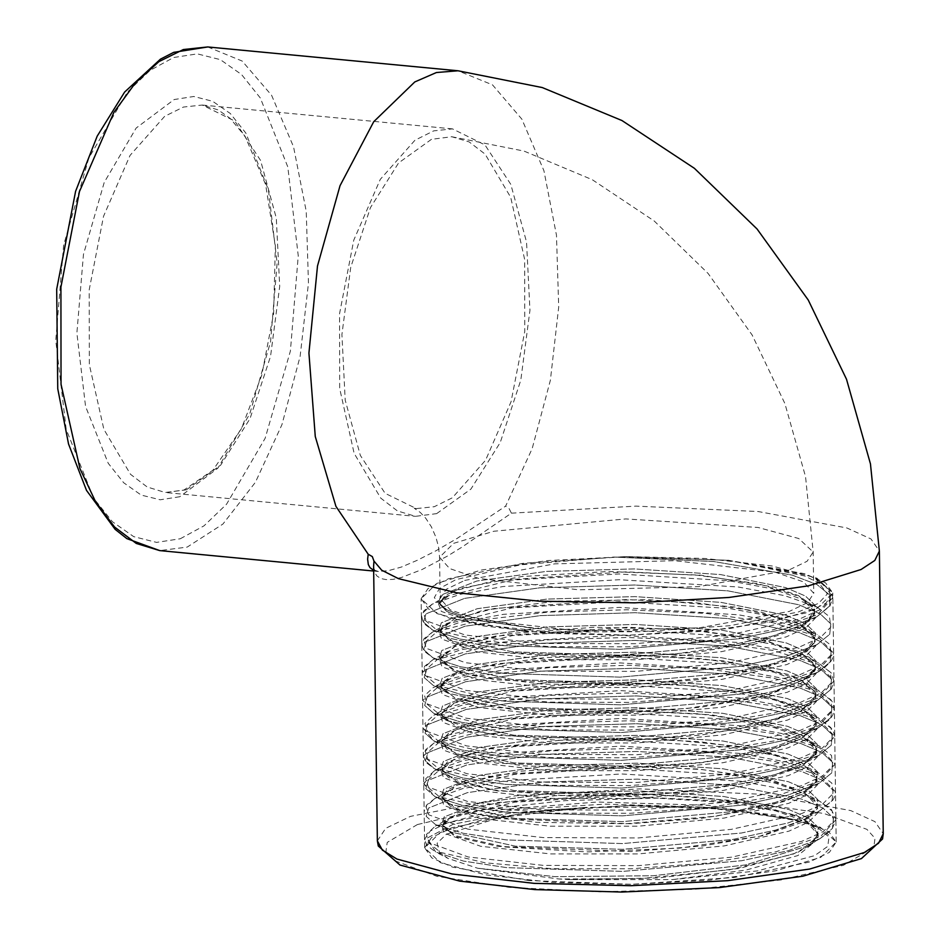 <?xml version="1.0" encoding="UTF-8"?>
<svg xmlns="http://www.w3.org/2000/svg" width="939" height="939" viewBox="0 0 939 939"><rect width="100%" height="100%" fill="white"/><g stroke="black" fill="none" stroke-linecap="round" stroke-linejoin="round"><path stroke-width="0.7" stroke-dasharray="4.7 3.52" d="M728.781 560.325L625.902 556.545L523.305 563.294L448.396 578.729L428.043 588.495L421.188 598.765L437.069 613.601L481.848 625.738L548.728 633.332L627.522 635.234L706.234 631.137L772.879 621.677L817.306 608.284L832.764 593.014L825.557 582.896L804.735 573.67L728.781 560.325M732.256 809.371L629.376 805.603L526.779 812.341L451.87 827.787L431.517 837.541L424.663 847.811L440.544 862.648L485.334 874.784L552.214 882.39L631.008 884.28L709.708 880.183L776.353 870.723L820.78 857.342L836.238 842.06L829.043 831.942L808.221 822.717L732.256 809.371M464.641 580.396L554.585 563.928L674.531 560.7L774.769 572.051L803.667 581.922L813.773 593.284L807.622 602.556L789.312 611.371L699.367 627.839L579.422 631.067L479.183 619.717L450.286 609.857L440.18 598.495L446.33 589.223L464.641 580.396M373.616 570.349L378.335 571.475L388.37 570.736L401.434 566.992L417.397 560.278L436.06 550.7L457.176 538.387L505.616 506.18L532.19 448.549L550.418 380.236L558.764 307.041L556.51 235.161L543.869 170.71L521.896 119.171L492.459 84.909L458.056 70.824M373.558 566.334L374.426 571.828L376.821 575.9L380.741 578.518L386.175 579.656L393.065 579.328L401.387 577.508L422.081 569.515L447.75 555.876L462.258 547.026L511.368 513.105L509.161 508.75L505.616 506.18M436.694 513.645L470.885 489.055L500.217 442.515L520.828 380.189L529.983 310.281L526.509 241.992L510.828 184.349L485.029 144.923L452.504 128.936L433.712 130.908L414.932 140.24L380.26 179.302L353.78 240.196L339.519 313.638L339.636 388.464L354.132 453.267L380.776 498.175L397.455 510.898L415.543 516.38L436.694 513.645M431.459 139.312L398.641 162.917L370.471 207.589L350.693 267.427L341.89 334.542L345.235 400.096L360.283 455.438L385.06 493.28L416.282 508.633L434.323 506.743L452.352 497.787L485.627 460.274L511.051 401.822L524.748 331.314L524.631 259.493L510.722 197.284L485.134 154.16L469.124 141.953L451.765 136.695L431.459 139.312M728.288 560.266L804.57 575.936L825.534 586.335L832.823 597.627L817.47 614.646L773.09 629.776L706.457 640.973L627.757 646.818L548.963 646.666L482.059 640.797L437.292 630.386L421.47 617.275L421.834 645.07L437.245 631.524L481.672 619.857L548.306 612.134L627.029 609.751L705.87 613.367L772.82 622.698L817.646 636.572L833.586 653.145L818.209 670.153L773.83 685.282L707.208 696.48L628.52 702.313L549.761 702.161L482.869 696.304L438.079 685.893L422.233 672.794L437.715 659.248L482.141 647.593L548.81 639.858L627.557 637.499L706.374 641.137L773.278 650.469L818.092 664.343L834.008 680.916L818.538 697.923L774.112 713.041L707.501 724.239L628.813 730.072L550.043 729.908L483.198 724.039L438.466 713.628L422.62 700.529L438.09 686.984L482.576 675.329L549.268 667.606L627.991 665.258L706.809 668.885L773.724 678.216L818.503 692.102L834.36 708.675L818.902 725.683L774.475 740.812L707.818 751.998L629.095 757.82L550.336 757.644L483.503 751.775L438.771 741.352L422.996 728.241L438.56 714.708L483.057 703.065L549.726 695.353L628.461 692.994L707.255 696.644L774.112 705.975L818.878 719.849L834.771 736.422L819.324 753.43L774.91 768.536L708.299 779.734L629.646 785.556L550.888 785.403L484.031 779.546L439.276 769.147L423.407 756.048L438.83 742.503L483.256 730.847L549.925 723.112L628.661 720.753L707.478 724.38L774.405 733.699L819.254 747.573L835.147 764.146L819.712 781.154L775.332 796.284L708.71 807.481L630.01 813.315L551.24 813.151L484.395 807.282L439.616 796.882L423.759 783.772L439.252 770.238L483.702 758.595L550.324 750.86L629.013 748.5L707.818 752.116L774.722 761.435L819.559 775.297L835.534 791.859L835.933 819.7L820.428 836.696L776.013 851.802L709.426 862.988L630.785 868.81L552.05 868.645L485.24 862.788L440.473 852.401L424.545 839.302L430.391 830.874L447.809 822.822L512.917 809.934L604.962 804.089L702.83 807.129L585.725 807.423L498.973 817.775L446.518 834.149L437.104 843.281L439.452 852.424L447.926 858.387L477.634 868.223L559.139 879.021L640.985 878.599L729.274 869.866L793.396 854.021L811.12 844.419L817.681 834.395L812.141 824.125L796.178 815.24L734.145 800.709L646.725 793.819L555.278 795.685L482.141 805.345L445.18 819.876L442.797 825.005L457.375 812.904L498.139 802.528L630.468 793.784L702.02 797.281L762.668 805.944L803.268 818.714L817.693 833.926L812.54 843.48L797.176 852.706L739.662 868.375L657.899 877.906L570.043 879.667L672.383 879.585L757.327 870.969L814.606 855.617L827.764 846.415L829.02 837.025L817.975 827.881L795.38 819.665M423.759 783.772L435.003 796.624L462.857 805.568L506.238 812.212L622.451 815.827L741.223 805.181L787.633 795.216L819.242 783.149L831.719 772.914L832.647 762.527L822.012 752.515L800.38 743.383L729.697 729.568L636.478 723.687L541.65 726.61L466.507 737.185L427.914 752.573L425.39 760.86L434.546 768.83L462.293 777.797L505.663 784.441L621.806 788.091L740.625 777.469L787.07 767.515L818.749 755.461L831.297 745.226L832.271 734.826L821.707 724.802L800.122 715.682L729.509 701.844L636.302 695.94L541.427 698.839L466.214 709.403L427.538 724.791L425.027 733.077L434.1 741.059L461.847 750.026L505.17 756.67L621.301 760.344L740.155 749.733L786.6 739.791L818.35 727.725L830.874 717.49L831.919 707.09L821.296 697.067L799.746 687.923L729.063 674.073L635.773 668.192L540.841 671.103L465.65 681.691L427.081 697.102L424.663 705.389L433.83 713.382L461.683 722.326L505.065 728.957L621.278 732.584L740.061 721.927L786.459 711.973L818.092 699.907L830.546 689.672L831.485 679.273L820.827 669.261L799.206 660.129L728.5 646.314L635.257 640.445L540.418 643.368L465.286 653.943L426.729 669.343L424.24 677.629L433.419 685.611L461.202 694.567L504.583 701.198L620.761 704.837L739.545 694.203L785.99 684.249L817.623 672.195L830.158 661.96L831.097 651.56L820.522 641.548L798.913 632.416L728.288 618.59L635.081 612.697L540.242 615.597L465.04 626.16L426.376 641.548L423.853 649.835L432.938 657.816L460.662 666.784L503.997 673.427L620.127 677.101L738.97 666.49L785.427 656.549L817.165 644.494L829.724 634.248L830.745 623.848L820.158 613.824L798.608 604.693L727.96 590.842L634.682 584.938L539.761 587.849L464.547 598.436L425.93 613.836L423.501 622.123L432.621 630.116L460.462 639.06L503.82 645.703L620.022 649.342L738.829 638.696L785.239 628.743L816.907 616.677L829.7 605.89L829.771 594.962L816.977 584.516L792.27 575.138L713.71 561.569L613.625 557.085L728.277 560.278L808.549 575.548L815.592 578.706L827.376 593.906L818.526 603.249L798.22 612.052L729.791 625.679L639.917 631.747L539.855 628.778L466.789 619.012L446.647 611.594L439.687 603.296L454.077 590.995L494.571 580.607L626.383 571.792L697.841 575.208L758.653 583.765L799.605 596.441L814.559 611.582L800.544 627.569L760.132 641.501L699.473 651.854L627.827 657.312L495.264 652.136L454.488 642.816L440.062 631.043L454.089 618.907L494.325 608.472L626.09 599.528L697.712 602.908L758.689 611.442L799.852 624.118L814.97 639.283L800.944 655.328L760.496 669.249L699.848 679.59L628.226 685.059L495.628 679.883L454.899 670.563L440.473 658.791L454.981 646.443L495.698 636.043L628.05 627.299L699.602 630.797L760.32 639.447L800.967 652.218L815.357 667.429L801.307 683.076L760.895 696.996L700.259 707.349L628.602 712.807L496.038 707.63L455.286 698.311L440.837 686.538L455.368 674.19L496.109 663.791L628.437 655.046L700.013 658.532L760.707 667.195L801.331 679.965L815.745 695.177L801.718 710.823L761.283 724.744L700.623 735.096L629.001 740.554L496.402 735.378L455.661 726.058L441.248 714.262L444.323 719.591L483.104 732.936L557.426 740.296L649.119 739.322L735.777 729.709L796.202 713.264L810.838 704.238L815.768 694.907L815.627 693.475L808.01 683.674L789.3 674.648L723.64 660.821L634.694 654.847L544.174 657.652L474.218 668.005L452.633 675.106L441.893 682.829L440.849 686.456L455.098 697.982L510.605 709.203L594.833 713.217L687.195 708.511L765.109 695.682L809.535 677.348L815.345 667.523L809.594 657.417L765.285 640.257L687.407 629.494L594.997 627.24L510.628 633.485L454.91 646.185L440.461 658.521L441.447 661.69L452.07 669.131L473.538 675.657L543.305 684.155L633.719 684.566L722.654 676.233L788.396 660.669L807.153 651.15L814.841 641.137L814.993 639.412L809.97 630.362L795.544 621.864L735.202 607.028L648.556 599.704L556.768 601.16L482.27 610.491L443.255 624.881L440.086 630.762L449.241 640.269L498.785 652.359L579.739 657.652L672.336 654.33L753.923 642.652L804.57 624.94L814.571 611.993L811.883 604.974L798.256 595.514L774.065 587.11L700.365 575.161L608.765 571.511L521.661 576.511L460.321 588.413L444.886 595.549L439.734 603.754L446.753 611.371L464.911 618.249L529.713 627.815L458.831 614.599L445.673 609.282L434.288 597.673L439.417 588.471L456.037 579.621L520.57 564.832L613.625 557.085L713.71 561.569L792.27 575.138L816.977 584.516L829.771 594.962L829.7 605.89L816.907 616.677L785.239 628.743L738.829 638.696L620.022 649.342L503.82 645.703L460.462 639.06L432.621 630.116L423.501 622.123L425.93 613.836L464.547 598.436L539.761 587.849L634.682 584.938L727.96 590.842L798.608 604.693L820.158 613.824L830.745 623.848L829.724 634.248L817.165 644.494L785.427 656.549L738.97 666.49L620.127 677.101L503.997 673.427L460.662 666.784L432.938 657.816L423.853 649.835L426.376 641.548L465.04 626.16L540.242 615.597L635.081 612.697L728.288 618.59L798.913 632.416L820.522 641.548L831.097 651.56L830.158 661.96L817.623 672.195L785.99 684.249L739.545 694.203L620.761 704.837L504.583 701.198L461.202 694.567L433.419 685.611L424.24 677.629L426.729 669.343L465.286 653.943L540.418 643.368L635.257 640.445L728.5 646.314L799.206 660.129L820.827 669.261L831.485 679.273L830.546 689.672L818.092 699.907L786.459 711.973L740.061 721.927L621.278 732.584L505.065 728.957L461.683 722.326L433.83 713.382L424.663 705.389L427.081 697.102L465.65 681.691L540.841 671.103L635.773 668.192L729.063 674.073L799.746 687.923L821.296 697.067L831.919 707.09L830.874 717.49L818.35 727.725L786.6 739.791L740.155 749.733L621.301 760.344L505.17 756.67L461.847 750.026L434.1 741.059L425.027 733.077L427.538 724.791L466.214 709.403L541.427 698.839L636.302 695.94L729.509 701.844L800.122 715.682L821.707 724.802L832.271 734.826L831.297 745.226L818.749 755.461L787.07 767.515L740.625 777.469L621.806 788.091L505.663 784.441L462.293 777.797L434.546 768.83L425.39 760.86L427.914 752.573L466.507 737.185L541.65 726.61L636.478 723.687L729.697 729.568L800.38 743.383L822.012 752.515L832.647 762.527L831.719 772.914L819.242 783.149L787.633 795.216L741.223 805.181L622.451 815.827L506.238 812.212L462.857 805.568L435.003 796.624L425.825 788.643L428.254 780.344L466.789 764.945L541.956 754.357L636.853 751.435L730.143 757.315L800.85 771.154L822.423 780.286L833.069 790.309L832.06 800.709L819.571 810.944L787.844 823.01L741.423 832.963L622.58 843.586L506.414 839.936L463.068 833.28L435.285 824.325L426.2 816.343L428.677 808.045L467.329 792.657L542.566 782.081L637.464 779.182L730.695 785.086L801.319 798.925L822.881 808.068L833.456 818.092L832.447 828.48L819.888 838.727L788.173 850.781L741.716 860.723L622.886 871.333L506.755 867.671L463.397 861.028L435.673 852.06L427.28 838.022L453.255 824.207L509.22 813.291L585.725 807.423L509.22 813.291L453.255 824.207L427.28 838.022L435.673 852.06L447.926 858.387M808.561 575.548L816.261 579.058L829.102 588.941L830.393 599.305L820.099 609.622L798.784 619.353L728.57 635.163L635.515 643.661L540.571 643.403L465.087 634.94L426.036 620.62L423.36 612.404L432.269 604.141L459.875 594.422L503.046 586.57L619.106 579.703L738.16 587.028L784.804 595.69L816.789 606.864L829.513 616.747L830.769 627.111L820.393 637.428L799.042 647.147L728.746 662.946L635.691 671.42L540.794 671.15L465.392 662.664L426.435 648.344L423.724 640.128L432.679 631.9L460.239 622.17L503.421 614.317L619.47 607.451L738.5 614.775L785.18 623.426L817.13 634.6L829.923 644.483L831.144 654.847L820.827 665.152L799.476 674.871L729.251 690.67L636.255 699.156L541.369 698.898L465.92 690.435L426.858 676.139L424.111 667.922L432.961 659.694L424.663 666.209L422.245 672.782M439.698 603.096L440.673 600.819L446.706 596.183L511.849 580.102L619.036 573.905L729.18 580.818L772.445 588.894L802.164 599.317L814.066 608.531L815.345 618.191L805.897 627.804L786.26 636.888L721.457 651.678L635.503 659.718L547.73 659.671L477.857 652.03L441.6 638.99L438.947 631.478L447.105 623.942L512.166 607.873L619.259 601.653L729.392 608.531L772.68 616.606L802.411 627.006L814.453 636.255L815.733 645.915L806.319 655.528L786.729 664.601L721.997 679.402L636.09 687.465L548.306 687.442L478.362 679.813L441.999 666.772L439.346 659.26L447.41 651.725L432.973 659.694L460.462 649.952L503.586 642.1L619.576 635.198L738.664 642.487L785.368 651.126L817.446 662.288L830.252 672.195L831.578 682.559L821.238 692.865L799.958 702.607L729.72 718.417L636.677 726.903L541.733 726.657L466.26 718.182L427.222 703.874L424.498 695.658L433.407 687.418L460.92 677.688L504.067 669.836L620.104 662.946L739.169 670.258L785.896 678.909L817.928 690.106L830.698 699.989L831.907 710.365L821.578 720.671L800.181 730.401L729.873 746.188L636.806 754.663L541.909 754.381L466.519 745.895L427.585 731.575L424.898 723.359L433.865 715.131L461.401 705.412L504.572 697.571L620.515 690.693L739.498 697.982L786.154 706.633L818.339 717.866L831.074 727.748L832.318 738.113L821.942 748.418L800.615 758.137L730.354 773.936L637.323 782.41L542.425 782.152L467 773.677L427.984 759.369L425.285 751.153L434.158 742.913L461.812 733.159L504.959 725.319L620.937 718.441L739.932 725.753L786.612 734.392L818.62 745.554L831.426 755.437L832.717 765.801L822.423 776.107L801.108 785.849L730.906 801.648L637.898 810.146L542.977 809.899L467.505 801.437L428.43 787.14L425.637 778.924L434.534 770.684L448.924 762.726M423.771 783.736L434.569 770.673L462.047 760.942L505.205 753.09L621.172 746.188L740.237 753.477L786.952 762.128L818.972 773.29L831.813 783.185L833.104 793.549L822.81 803.854L801.507 813.585L731.281 829.407L638.238 837.905L543.294 837.647L467.798 829.172L428.759 814.864L426.071 806.648L435.003 798.373L462.61 788.654L505.792 780.802L621.829 773.947L740.859 781.271L787.504 789.922L819.489 801.096L832.236 811.003L833.48 821.355L823.092 831.661L801.742 841.391L731.458 857.178L638.403 865.652L543.528 865.382L468.127 856.908L429.158 842.588L426.435 834.384L435.379 826.144L496.308 809.958L597.04 801.976L707.666 805.298L795.356 819.665L702.83 807.129M639.917 631.747L550.606 632.088L478.913 624.576L441.389 611.43L438.548 603.824L446.694 596.183M440.485 658.579L447.41 651.713L512.436 635.633L619.54 629.4L729.709 636.278L773.008 644.342L802.81 654.741L814.782 663.955L816.155 673.615L806.754 683.228L787.211 692.325L722.478 707.137L636.536 715.201L548.705 715.189L478.749 707.56L442.398 694.508L439.722 686.996L447.88 679.437L512.964 663.357L620.116 657.147L730.249 664.049L773.536 672.113L803.244 682.536L815.228 691.738L816.507 701.398L807.129 711.011L787.516 720.096L722.807 734.897L636.9 742.949L549.115 742.937L479.172 735.319L442.797 722.279L440.109 714.767L448.267 707.173L513.363 691.116L620.444 684.895L730.542 691.773L773.806 699.848L803.702 710.307L815.604 719.52L816.907 729.169L807.446 738.782L787.856 747.867L723.089 762.668L637.158 770.708L549.385 770.684L479.477 763.043L443.149 750.003L440.508 742.503L448.584 734.967L513.586 718.875L620.726 712.642L730.906 719.532L774.229 727.596L804.077 738.054L816.014 747.256L817.27 756.916L807.869 766.529L788.232 775.614L723.5 790.403L637.593 798.455L549.843 798.42L479.923 790.802L443.572 777.774L440.872 770.262L448.948 762.726L513.926 746.634L621.031 740.39L731.235 747.256L774.546 755.332L804.336 765.731L814.958 773.548L816.93 778.419L802.868 794.065L762.433 807.986L701.785 818.339L630.163 823.796L497.576 818.62L456.847 809.301L442.41 797.528L456.882 785.192L497.588 774.792L629.94 766.036L701.515 769.534L762.245 778.185L802.892 790.955L817.294 806.178L803.244 821.813L762.844 835.733L702.184 846.086L630.539 851.544L497.975 846.368L457.211 837.06L442.774 825.041L453.42 835.205L504.853 847.037L586.875 851.943L679.46 848.175L759.968 836.144L808.702 818.221L817.294 805.897L813.761 798.256L773.9 780.602L698.851 769.018L606.934 765.79L520.629 771.189L461.002 783.349L447.081 790.169L442.386 797.258L442.609 798.749L450.767 806.319L469.958 813.092L536.345 822.341L625.55 823.691L715.753 816.273L784.91 801.354L805.944 792L816.108 782.058L816.918 778.149L801.718 762.538L745.261 747.045L660.504 738.817L568.165 739.333L490.804 747.914L447.316 761.94L442.023 769.511L448.314 777.433L493.562 790.063L571.98 796.225L664.401 793.854L748.23 782.997L802.986 765.778L816.519 750.731L815.263 745.848L804.066 736.235L782.07 727.549L711.492 714.814L620.785 710.213L532.108 714.333L467.106 725.624L448.83 732.983L441.682 740.801L441.612 741.963L447.011 749.064L462.023 755.59L523.152 765.872L610.139 768.56L701.691 762.491L775.461 748.583L799.699 739.533L813.385 729.709L816.132 722.654L806.202 709.943L755.66 693.569L674.096 684.05L581.441 683.181L500.323 690.623L450.567 704.039L441.248 714.262L455.755 701.949L496.285 691.574L628.144 682.782L699.555 686.209L760.297 694.778L801.225 707.454L816.155 722.924L802.082 738.57L761.658 752.491L701.022 762.844L629.388 768.302L496.813 763.125L456.061 753.806L441.623 742.033L455.626 729.896L495.886 719.462L627.686 710.53L699.32 713.898L760.32 722.443L801.448 735.131L816.519 750.672L802.481 766.318L762.069 780.239L701.41 790.591L629.776 796.049L497.189 790.884L456.424 781.565L442.011 769.78L456.037 757.644L496.273 747.209L628.097 738.277L699.719 741.657L760.696 750.202L801.847 762.891L816.918 778.055M818.984 773.29L804.359 765.743L816.355 774.957L817.693 784.617L808.291 794.241L788.725 803.326L723.969 818.139L637.992 826.203L550.148 826.179L480.205 818.538L443.901 805.486L441.307 797.962L449.405 790.427L514.572 774.346L621.771 768.137L731.915 775.062L775.168 783.138L804.876 793.561L816.777 802.763L818.057 812.423L808.608 822.036L788.983 831.121L724.204 845.91L638.262 853.95L550.489 853.915L480.615 846.285L444.323 833.233L441.647 825.721L449.781 818.198L514.854 802.106L621.994 795.885L732.162 802.786L775.45 810.85L805.169 821.273L816.472 829.583L819.031 838.304L797.962 855.511L745.871 870.054L672.394 879.585M816.907 616.677L802.493 624.635L814.136 615.092L815.181 605.397L805.462 596.054L785.603 587.521L720.424 574.539L634.271 568.893L546.521 571.382L476.871 580.971L440.978 595.033L438.56 602.615L446.905 609.916L458.831 614.599L446.905 609.916L438.56 602.615L440.978 595.033L476.871 580.971L546.521 571.382L634.271 568.893L720.424 574.539L785.603 587.521L805.462 596.054L815.181 605.397L814.136 615.092L802.493 624.635L773.067 635.879L730.037 645.163L620.104 655.14L512.788 651.924L447.257 637.663L438.959 630.351L441.353 622.768L477.305 608.707L547.026 599.117L634.834 596.641L720.999 602.31L786.131 615.315L805.932 623.848L815.592 633.203L814.5 642.898L802.763 652.441L773.266 663.673L730.19 672.946L620.221 682.899L512.976 679.648L447.574 665.375L439.311 658.063L441.8 650.481L477.798 636.442L547.496 626.865L635.245 624.4L721.34 630.057L786.436 643.039L806.296 651.572L815.944 660.927L814.935 670.61L803.209 680.153L773.806 691.386L730.753 700.67L620.832 710.647L513.539 707.419L448.056 693.158L439.698 685.857L442.152 678.275L478.045 664.213L547.683 654.636L635.433 652.136L721.563 657.781L786.741 670.763L806.613 679.284L816.331 688.639L815.322 698.323L803.678 707.865L774.276 719.11L731.27 728.394L621.348 738.383L514.02 735.178L448.455 720.929L440.121 713.617L442.504 706.034L478.409 691.961L548.118 682.371L635.926 679.883L722.103 685.54L787.269 698.546L807.071 707.09L816.754 716.445L815.662 726.14L803.948 735.683L774.44 746.916L731.375 756.188L621.407 766.142L514.149 762.891L448.736 748.618L440.485 741.317L442.95 733.723L478.96 719.685L548.681 710.107L636.454 707.642L722.561 713.3L787.645 726.305L807.481 734.838L817.118 744.181L816.073 753.876L804.336 763.419L774.898 774.652L731.833 783.924L621.888 793.889L514.631 790.65L449.182 776.389L440.861 769.088L443.337 761.494L479.266 747.456L548.916 737.878L636.654 735.39L722.76 741.035L787.915 754.005L807.798 762.538L817.482 771.881L816.484 781.577L804.829 791.108L775.45 802.352L732.42 811.636L622.51 821.625L515.194 818.421L449.628 804.171L441.283 796.871L443.666 789.276L479.559 775.215L549.221 765.625L637.018 763.137L723.183 768.783L788.373 781.776L808.197 790.309L817.904 799.664L816.836 809.359L805.157 818.902L775.684 830.135L732.643 839.419L622.674 849.384L515.394 846.145L449.922 831.884L441.659 824.571L444.088 816.989L480.087 802.927L549.82 793.349L637.604 790.884L723.734 796.554L788.842 809.547L808.643 818.092L818.292 827.447L817.223 837.13L805.474 846.673L745.402 864.972L653.45 875.77L555.113 876.721L477.634 868.223L555.113 876.721L653.45 875.77L745.402 864.972L805.474 846.673L817.223 837.13L818.292 827.447L808.643 818.092L788.842 809.547L723.734 796.554L637.604 790.884L549.82 793.349L480.087 802.927L444.088 816.989L441.659 824.571L449.922 831.884L515.394 846.145L622.674 849.384L732.643 839.419L775.684 830.135L805.157 818.902L816.836 809.359L817.904 799.664L808.197 790.309L788.373 781.776L723.183 768.783L637.018 763.137L549.221 765.625L479.559 775.215L443.666 789.276L441.283 796.871L449.628 804.171L515.194 818.421L622.51 821.625L732.42 811.636L775.45 802.352L804.829 791.108L816.484 781.577L817.482 771.881L807.798 762.538L787.915 754.005L722.76 741.035L636.654 735.39L548.916 737.878L479.266 747.456L443.337 761.494L440.861 769.088L449.182 776.389L514.631 790.65L621.888 793.889L731.833 783.924L774.898 774.652L804.336 763.419L816.073 753.876L817.118 744.181L807.481 734.838L787.645 726.305L722.561 713.3L636.454 707.642L548.681 710.107L478.96 719.685L442.95 733.723L440.485 741.317L448.736 748.618L514.149 762.891L621.407 766.142L731.375 756.188L774.44 746.916L803.948 735.683L815.662 726.14L816.754 716.445L807.071 707.09L787.269 698.546L722.103 685.54L635.926 679.883L548.118 682.371L478.409 691.961L442.504 706.034L440.121 713.617L448.455 720.929L514.02 735.178L621.348 738.383L731.27 728.394L774.276 719.11L803.678 707.865L815.322 698.323L816.331 688.639L806.613 679.284L786.741 670.763L721.563 657.781L635.433 652.136L547.683 654.636L478.045 664.213L442.152 678.275L439.698 685.857L448.056 693.158L441.882 688.686L440.849 686.456M525.171 631.454L449.218 618.108L428.395 608.883L421.188 598.765L436.647 583.483L481.073 570.102L547.719 560.642L626.43 556.545L705.224 558.435L772.104 566.041L816.883 578.178L832.764 593.014L825.909 603.284L805.556 613.038L730.648 628.484L628.05 635.222L525.171 631.454M539.855 628.778L529.713 627.815M528.645 880.5L452.692 867.155L431.87 857.929L424.663 847.811L440.121 832.529L484.547 819.148L551.193 809.688L629.905 805.592L708.699 807.493L775.579 815.087L820.369 827.224L836.238 842.06L829.395 852.33L809.031 862.084L734.122 877.531L631.536 884.268L528.645 880.5M570.043 879.667L559.139 879.021M511.368 513.105L635.985 506.168L758.172 511.567L846.814 527.941L870.993 539.009L879.35 551.099M207.777 46.95L242.18 61.023L271.617 95.285L293.59 146.824L306.243 211.275L308.497 283.155L300.151 356.362L281.923 424.674L255.349 482.306L222.93 524.126L187.225 547.073L159.724 550.618M377.396 840.828L385.729 828.268L410.519 816.32L515.311 795.767L639.94 788.83L762.128 794.241L850.769 810.603L874.948 821.684L883.294 833.762M417.386 824.606L387.197 842.377L385.917 851.579L394.028 860.523L436.858 876.31L509.161 887.308L599.939 891.862L695.353 889.268L780.884 879.937L843.515 865.265L873.716 847.494L874.995 838.292L866.873 829.348L824.043 813.561L751.74 802.563L660.974 798.009L565.56 800.603L480.017 809.934L417.386 824.606M186.415 489.771L220.618 465.181L249.95 418.641L270.561 356.315L279.716 286.395L276.242 218.118L260.561 160.463L234.762 121.049L202.237 105.062L183.445 107.034L164.665 116.366L129.993 155.428L103.513 216.322L89.252 289.764L89.369 364.59L103.853 429.381L130.509 474.301L147.188 487.024L165.276 492.494L186.415 489.771M179.76 496.766L160.182 499.771L141.237 495.029L123.678 482.716L108.161 463.326L85.566 406.458L76.881 333.11L83.442 254.434L104.241 182.412L136.12 128.009L174.22 99.511L193.798 96.506L212.742 101.248L230.301 113.549L245.818 132.951L268.413 189.807L277.099 263.155L270.538 341.831L249.739 413.853L217.86 468.256L179.76 496.766M180.347 538.786L203.951 525.887L226.51 504.243L265.127 438.337L290.327 351.08L298.273 255.76L287.757 166.896L260.373 98.008L241.581 74.51L220.301 59.591L197.354 53.852L173.633 57.49L150.029 70.378L127.469 92.022L88.853 157.94L63.652 245.196L55.706 340.517L66.223 429.381L93.607 498.269L112.398 521.767L133.678 536.685L156.625 542.425L180.347 538.786M788.737 570.126L698.792 586.593L578.847 589.821L478.608 578.471L449.711 568.6L439.605 557.238L453.631 543.376L493.961 531.228L625.902 518.915L758.137 527.542L798.784 538.552L813.197 552.026L807.035 561.299L788.737 570.126M449.628 804.171L435.003 796.624L425.825 788.643L428.254 780.344L466.789 764.945L541.956 754.357L636.853 751.435L730.143 757.315L800.85 771.154L822.423 780.286L833.069 790.309L832.06 800.709L819.571 810.944L787.844 823.01L741.423 832.963L622.58 843.586L506.414 839.936L463.068 833.28L435.285 824.325L426.2 816.343L428.677 808.045L467.329 792.657L542.566 782.081L637.464 779.182L730.695 785.086L801.319 798.925L822.881 808.068L833.456 818.092L832.447 828.48L819.888 838.727L788.173 850.781L741.716 860.723L622.886 871.333L506.755 867.671L463.397 861.028L435.673 852.06L426.799 845.311L424.545 839.302M814.571 611.993L812.528 616.9L808.831 620.515L802.493 624.635L773.067 635.879L730.037 645.163L620.104 655.14L512.788 651.924L447.257 637.663L438.959 630.351L441.353 622.768L477.305 608.707L547.026 599.117L634.834 596.641L720.999 602.31L786.131 615.315L805.932 623.848L815.592 633.203L814.5 642.898L802.763 652.441L773.266 663.673L730.19 672.946L620.221 682.899L512.976 679.648L447.574 665.375L439.311 658.063L441.8 650.481L477.798 636.442L547.496 626.865L635.245 624.4L721.34 630.057L786.436 643.039L806.296 651.572L815.944 660.927L814.935 670.61L803.209 680.153L773.806 691.386L730.753 700.67L620.832 710.647L513.539 707.419L448.056 693.158L433.419 685.611M836.238 842.06L832.764 593.014L836.238 842.06M424.663 847.811L421.188 598.765L424.663 847.811M378.382 571.464L374.673 570.266L373.569 566.276M373.628 571.018L378.3 571.464M452.504 128.936L202.237 105.062L218.259 109.957L230.208 118.455L245.056 136.272L265.608 184.49L275.397 245.865L273.636 313.732L261.805 375.26L241.452 428.63L212.977 470.193L183.962 490.064L165.276 492.494L415.543 516.38M416.282 508.633L414.228 508.257L420.32 512.424L425.743 518.222L431.4 526.826L435.978 537.19L438.548 546.885L439.605 557.238L440.18 598.495M451.765 136.695L523.927 151.109L592.216 179.689L654.26 221.052L708.1 273.484L752.092 335.023L784.91 403.512L805.509 476.66L813.197 552.026L813.773 593.284M432.621 630.116L447.257 637.663M817.165 644.494L802.763 652.441L813.174 644.318L814.982 639.799M432.938 657.816L447.574 665.375M817.623 672.195L803.209 680.153M818.092 699.907L803.678 707.865M433.83 713.382L448.455 720.929M818.35 727.725L803.948 735.683M434.1 741.059L448.736 748.618M818.749 755.461L804.336 763.419M434.546 768.83L449.182 776.389M819.242 783.149L804.829 791.108M819.571 810.944L805.157 818.902M435.285 824.325L449.922 831.884M819.888 838.727L805.474 846.673M439.675 603.249L440.637 605.373L445.673 609.282M421.47 617.275L423.935 623.613L432.562 630.092M421.834 645.07L424.064 651.056L433.008 657.84M817.716 672.16L823.961 668.216L830.581 661.819L832.165 659.19L833.586 653.145M817.939 699.989L831.402 688.944L834.008 680.916M422.996 728.241L434.229 741.129M818.468 727.655L828.585 720.495L831.25 717.478L832.952 714.696L834.36 708.675L832.236 701.679L830.804 699.672L817.928 690.106M423.407 756.048L425.895 762.398L434.487 768.806M819.606 810.932L832.647 800.368L834.114 797.904L835.534 791.859M819.9 838.715L831.708 829.818L835.933 819.7L831.485 809.688L819.489 801.096L804.876 793.561M816.895 616.688L829.994 606.054L832.823 597.627L830.98 591.183L815.592 578.706M432.233 604.164L423.853 610.784L421.47 617.31M447.105 623.93L432.679 631.9L424.017 638.802L421.822 645.023M833.996 680.963L830.968 672.688L817.47 662.312M834.783 736.422L832.87 729.873L818.186 717.783M434.241 742.878L425.719 749.615L423.395 756.071M434.945 798.408L426.529 805.063L424.182 811.542M816.789 606.864L802.164 599.317L812.317 606.664L814.559 611.582M802.411 627.006L813.045 634.823L814.97 639.283M440.837 686.327L441.764 684.144L447.88 679.437M441.248 714.051L448.149 707.231M803.584 710.236L814.054 717.901L816.144 722.596M804.077 738.054L812.423 743.524L814.219 745.343L816.496 750.296M442.41 797.328L443.396 795.04L449.405 790.427L435.027 798.361M442.785 825.275L443.654 822.916L449.781 818.198L435.391 826.144M446.706 596.183L432.28 604.141M802.493 627.041L817.13 634.6M802.786 654.741L817.423 662.288M447.809 679.46L433.384 687.418M803.268 682.524L817.892 690.083M448.279 707.173L433.865 715.119M803.69 710.307L818.327 717.866M448.596 734.967L434.182 742.913M803.972 738.007L818.597 745.554M805.181 821.273L817.986 827.881M815.345 667.523L813.256 672.477L803.279 680.118M448.349 720.87L443.384 717.631L441.248 714.262M448.854 748.676L442.609 744.146L441.612 741.963M816.519 750.731L814.512 755.566L804.383 763.407M816.918 778.56L815.134 783.044L804.723 791.166M449.981 831.907L443.842 827.459L442.797 825.205"/><path stroke-width="1.41" d="M373.957 561.111L381.704 570.184L398.488 578.682L456.401 592.744L539.221 601.218L634.799 602.861L729.145 597.45L808.444 585.772L861.086 569.527L874.808 560.419L879.35 551.099L870.418 463.831L846.462 379.227L808.279 300.057L757.069 228.952L694.344 168.374L621.994 120.579L542.308 87.538L458.056 70.824L436.447 72.596L414.756 81.893L373.769 121.765L339.988 185.687L317.464 265.983L308.872 353.076L315.269 436.518L335.869 506.344L368.217 554.186L372.29 556.569L373.957 561.111L373.558 566.287M368.217 554.186L367.595 559.186L368.288 564.574L369.931 567.626L373.616 570.349M373.628 571.018L159.724 550.618L136.225 543.493L114.546 526.955L95.52 501.661L79.885 468.561L61.047 384.321L60.894 287.064L79.439 191.579L113.865 112.422L135.474 82.878L158.937 61.634L183.351 49.497L207.777 46.95L458.044 70.824M883.294 833.762L878.575 843.269L864.303 852.542L809.688 868.998L727.772 880.629L631.02 885.653L534.174 883.329L451.964 873.986L396.904 859.068L382.384 850.194L377.396 840.828L378.3 846.062L400.002 865.089L459.734 881.158L534.608 889.55L621.818 892.05L719.356 887.601L802.845 876.228L861.415 858.633L882.531 839.055L883.294 833.762L879.35 551.099M373.558 566.334L377.396 840.828M159.724 550.618L126.882 538.599L115.18 529.361L86.529 490.346L68.594 444.006L57.784 388.734L56.68 289.271L75.613 191.286L97.233 136.202L124.699 92.034L160.416 59.157L173.656 52.373L207.777 46.95"/></g></svg>
